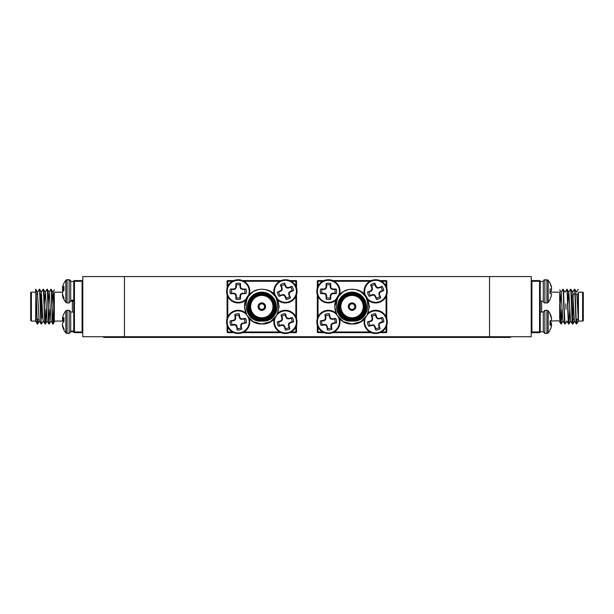<?xml version="1.0" encoding="UTF-8"?>
<svg xmlns="http://www.w3.org/2000/svg" width="614" height="614" viewBox="0 0 614 614"><rect width="100%" height="100%" fill="white"/><g stroke="black" fill="none" stroke-linecap="round" stroke-linejoin="round"><path stroke-width="0.92" d="M489.542 336.733L489.542 276.576L531.21 276.576L531.21 336.733L82.79 336.733L82.79 276.576L124.458 276.576L124.458 336.733M489.542 276.576L124.458 276.576M103.62 336.733L103.62 337.424L510.38 337.424L510.38 336.733M231.754 289.555A6.685 6.685 0 0 0 231.754 293.116L235.523 293.753L236.382 295.457L236.421 297.782A6.685 6.685 0 0 0 239.974 297.782L240.013 295.457L240.872 293.753L244.648 293.116A6.685 6.685 0 0 0 244.648 289.555L240.872 288.925L240.013 287.214L239.974 284.888A6.685 6.685 0 0 0 236.421 284.888L236.382 287.214L235.523 288.925L233.888 289.555L230.373 289.079A17.537 1.527 -0 0 1 233.773 288.971L233.957 288.933A17.399 1.52 -22.5 0 1 235.055 288.457L235.323 288.196A17.399 1.52 -67.5 0 1 235.791 287.099L235.83 286.915A17.537 1.527 -90 0 1 235.945 283.514A8.143 8.143 0 0 1 240.45 283.514A17.537 1.527 90 0 1 240.565 286.915L240.604 287.099A17.399 1.52 67.5 0 1 241.079 288.196L241.34 288.457A17.399 1.52 22.5 0 1 242.438 288.933L242.622 288.971A17.537 1.527 -0 0 1 246.022 289.079A8.143 8.143 0 0 1 246.022 293.592A17.537 1.527 180 0 1 242.622 293.707L242.438 293.745A17.399 1.52 157.5 0 1 241.34 294.213L241.079 294.474A17.399 1.52 112.5 0 1 240.604 295.58L240.565 295.764A17.537 1.527 90 0 1 240.45 299.164A8.143 8.143 0 0 1 235.945 299.164A17.537 1.527 -90 0 1 235.83 295.764L235.791 295.58A17.399 1.52 -112.5 0 1 235.323 294.474L235.055 294.213A17.399 1.52 -157.5 0 1 233.957 293.745L233.773 293.707A17.537 1.527 180 0 1 230.373 293.592A8.143 8.143 0 0 1 230.373 289.079M236.421 284.888L235.945 283.514M244.648 289.555L246.022 289.079M239.974 284.888L240.45 283.514M239.974 297.782L240.45 299.164M244.648 293.116L246.022 293.592M231.754 293.116L230.373 293.592M236.421 297.782L235.945 299.164M246.321 298.765A11.014 11.014 0 0 1 227.188 291.335A11.014 11.014 0 0 1 238.201 280.329A11.014 11.014 0 0 1 248.302 295.702M245.677 300.2A11.597 11.597 0 0 1 226.597 291.335A11.597 11.597 0 0 1 238.201 279.738A11.597 11.597 0 0 1 249.345 294.528M231.547 321.16A6.685 6.685 0 0 0 232.115 324.676L234.418 324.346L236.237 324.921L237.464 328.544A6.685 6.685 0 0 0 240.98 327.976L240.642 325.681L241.225 323.854L244.848 322.634A6.685 6.685 0 0 0 244.28 319.119L240.458 319.088L239.337 317.538L238.93 315.251A6.685 6.685 0 0 0 235.415 315.811L235.753 318.113L235.17 319.932L233.665 320.823L230.112 320.907A17.537 1.527 -9.1 0 1 233.45 320.262L233.627 320.193A17.399 1.52 -31.6 0 1 234.64 319.549L234.855 319.249A17.399 1.52 -76.6 0 1 235.147 318.09L235.162 317.906A17.537 1.527 -99.1 0 1 234.732 314.529A8.143 8.143 0 0 1 239.184 313.808A17.537 1.527 80.9 0 1 239.836 317.154L239.905 317.331A17.399 1.52 58.4 0 1 240.542 318.336L240.841 318.559A17.399 1.52 13.4 0 1 242 318.85L242.192 318.858A17.537 1.527 -9.1 0 1 245.569 318.428A8.143 8.143 0 0 1 246.283 322.88A17.537 1.527 170.9 0 1 242.944 323.532L242.768 323.601A17.399 1.52 148.4 0 1 241.755 324.238L241.54 324.537A17.399 1.52 103.4 0 1 241.248 325.696L241.233 325.888A17.537 1.527 80.9 0 1 241.663 329.265A8.143 8.143 0 0 1 237.211 329.979A17.537 1.527 -99.1 0 1 236.559 326.64L236.49 326.464A17.399 1.52 -121.6 0 1 235.853 325.451L235.553 325.236A17.399 1.52 -166.6 0 1 234.394 324.944L234.203 324.936A17.537 1.527 170.9 0 1 230.826 325.366A8.143 8.143 0 0 1 230.112 320.907M235.415 315.811L234.732 314.529M244.28 319.119L245.569 318.428M238.93 315.251L239.184 313.808M240.98 327.976L241.663 329.265M244.848 322.634L246.283 322.88M232.115 324.676L230.826 325.366M237.464 328.544L237.211 329.979M236.451 311.022A11.014 11.014 0 0 1 249.069 320.147A11.014 11.014 0 0 1 239.944 332.765A11.014 11.014 0 0 1 227.326 323.639A11.014 11.014 0 0 1 236.451 311.022M249.345 318.704A11.597 11.597 0 0 1 240.036 333.348A11.597 11.597 0 0 1 226.743 323.731A11.597 11.597 0 0 1 245.677 313.033M278.741 322.012A6.685 6.685 0 0 0 279.746 325.428L281.987 324.806L283.868 325.144L285.541 328.582A6.685 6.685 0 0 0 288.956 327.577L288.496 323.778L289.892 322.473L292.111 321.782A6.685 6.685 0 0 0 291.105 318.367L287.306 318.819L286.001 317.43L285.31 315.205A6.685 6.685 0 0 0 281.895 316.218L282.517 318.459L282.171 320.339L280.79 321.406L277.282 321.943A17.537 1.527 -16.4 0 1 280.514 320.876L280.675 320.784A17.399 1.52 -38.9 0 1 281.596 320.024L281.772 319.694A17.399 1.52 -83.9 0 1 281.918 318.512L281.903 318.321A17.537 1.527 -106.4 0 1 281.043 315.028A8.143 8.143 0 0 1 285.372 313.754A17.537 1.527 73.6 0 1 286.439 316.985L286.531 317.146A17.399 1.52 51.1 0 1 287.298 318.067L287.621 318.244A17.399 1.52 6.1 0 1 288.81 318.39L288.994 318.374A17.537 1.527 -16.4 0 1 292.295 317.515A8.143 8.143 0 0 1 293.569 321.843A17.537 1.527 163.6 0 1 290.338 322.91L290.169 323.002A17.399 1.52 141.1 0 1 289.248 323.77L289.071 324.092A17.399 1.52 96.1 0 1 288.933 325.282L288.948 325.466A17.537 1.527 73.6 0 1 289.8 328.766A8.143 8.143 0 0 1 285.479 330.04A17.537 1.527 -106.4 0 1 284.405 326.809L284.313 326.64A17.399 1.52 -128.9 0 1 283.553 325.719L283.231 325.543A17.399 1.52 -173.9 0 1 282.041 325.405L281.849 325.42A17.537 1.527 163.6 0 1 278.556 326.272A8.143 8.143 0 0 1 277.282 321.943M281.895 316.218L281.043 315.028M291.105 318.367L292.295 317.515M285.31 315.205L285.372 313.754M288.956 327.577L289.8 328.766M292.111 321.782L293.569 321.843M279.746 325.428L278.556 326.272M285.541 328.582L285.479 330.04M277.298 314.468A11.014 11.014 0 0 1 295.986 318.781A11.014 11.014 0 0 1 277.183 329.196A11.014 11.014 0 0 1 275.318 317.53M282.141 310.768A11.597 11.597 0 0 0 277.942 313.033A11.597 11.597 0 0 1 282.141 310.768A11.597 11.597 0 0 0 277.942 313.033A11.597 11.597 0 0 1 296.547 318.612A11.597 11.597 0 0 1 288.703 333.018A11.597 11.597 0 0 1 274.274 318.704A11.597 11.597 0 0 0 274.297 325.174A11.597 11.597 0 0 1 274.274 318.704A11.597 11.597 0 0 0 288.703 333.018M278.779 292.08A6.685 6.685 0 0 0 280.099 295.38L283.837 294.574L285.372 295.994L286.162 297.982A6.685 6.685 0 0 0 289.47 296.662L288.664 292.924L289.923 291.496L292.072 290.599A6.685 6.685 0 0 0 290.752 287.291L287.014 288.104L285.579 286.838L284.681 284.689A6.685 6.685 0 0 0 281.381 286.009L282.21 288.181L282.041 290.084L280.767 291.282L277.321 292.149A17.537 1.527 -21.8 0 1 280.437 290.783L280.59 290.675A17.399 1.52 -44.3 0 1 281.442 289.831L281.588 289.486A17.399 1.52 -89.3 0 1 281.619 288.296L281.588 288.104A17.537 1.527 -111.8 0 1 280.429 284.904A8.143 8.143 0 0 1 284.612 283.231A17.537 1.527 68.2 0 1 285.978 286.347L286.086 286.508A17.399 1.52 45.7 0 1 286.93 287.352L287.275 287.498A17.399 1.52 0.7 0 1 288.465 287.529L288.657 287.498A17.537 1.527 -21.8 0 1 291.857 286.339A8.143 8.143 0 0 1 293.53 290.529A17.537 1.527 158.2 0 1 290.414 291.896L290.253 291.995A17.399 1.52 135.7 0 1 289.409 292.847L289.263 293.185A17.399 1.52 90.7 0 1 289.232 294.382L289.263 294.567A17.537 1.527 68.2 0 1 290.422 297.767A8.143 8.143 0 0 1 286.231 299.44A17.537 1.527 -111.8 0 1 284.865 296.324L284.766 296.171A17.399 1.52 -134.3 0 1 283.914 295.319L283.576 295.173A17.399 1.52 -179.3 0 1 282.379 295.142L282.194 295.18A17.537 1.527 158.2 0 1 278.994 296.339A8.143 8.143 0 0 1 277.321 292.149M281.381 286.009L280.429 284.904M290.752 287.291L291.857 286.339M284.681 284.689L284.612 283.231M289.47 296.662L290.422 297.767M292.072 290.599L293.53 290.529M280.099 295.38L278.994 296.339M286.162 297.982L286.231 299.44M275.318 295.702A11.014 11.014 0 0 1 281.335 281.112A11.014 11.014 0 0 1 295.649 287.252A11.014 11.014 0 0 1 277.298 298.765M281.12 280.567A11.597 11.597 0 0 0 274.274 294.528A11.597 11.597 0 0 1 281.12 280.567A11.597 11.597 0 0 1 296.194 287.03A11.597 11.597 0 0 1 277.942 300.2A11.597 11.597 0 0 0 289.731 302.103M321.982 289.555A6.685 6.685 0 0 0 321.982 293.116L325.75 293.753L326.61 295.457L326.648 297.782A6.685 6.685 0 0 0 330.209 297.782L330.846 294.014L332.55 293.154L334.876 293.116A6.685 6.685 0 0 0 334.876 289.555L331.107 288.925L330.248 287.214L330.209 284.888A6.685 6.685 0 0 0 326.648 284.888L326.61 287.214L325.75 288.925L324.123 289.555L320.6 289.079A17.537 1.527 -0 0 1 324.008 288.971L324.192 288.933A17.399 1.52 -22.5 0 1 325.29 288.457L325.55 288.196A17.399 1.52 -67.5 0 1 326.019 287.099L326.065 286.915A17.537 1.527 -90 0 1 326.172 283.514A8.143 8.143 0 0 1 330.685 283.514A17.537 1.527 90 0 1 330.792 286.915L330.839 287.099A17.399 1.52 67.5 0 1 331.307 288.196L331.568 288.457A17.399 1.52 22.5 0 1 332.665 288.933L332.857 288.971A17.537 1.527 -0 0 1 336.257 289.079A8.143 8.143 0 0 1 336.257 293.592A17.537 1.527 180 0 1 332.857 293.707L332.665 293.745A17.399 1.52 157.5 0 1 331.568 294.213L331.307 294.474A17.399 1.52 112.5 0 1 330.839 295.58L330.792 295.764A17.537 1.527 90 0 1 330.685 299.164A8.143 8.143 0 0 1 326.172 299.164A17.537 1.527 -90 0 1 326.065 295.764L326.019 295.58A17.399 1.52 -112.5 0 1 325.55 294.474L325.29 294.213A17.399 1.52 -157.5 0 1 324.192 293.745L324.008 293.707A17.537 1.527 180 0 1 320.6 293.592A8.143 8.143 0 0 1 320.6 289.079M326.648 284.888L326.172 283.514M334.876 289.555L336.257 289.079M330.209 284.888L330.685 283.514M330.209 297.782L330.685 299.164M334.876 293.116L336.257 293.592M321.982 293.116L320.6 293.592M326.648 297.782L326.172 299.164M336.556 298.765A11.014 11.014 0 0 1 317.415 291.335A11.014 11.014 0 0 1 328.429 280.329A11.014 11.014 0 0 1 338.537 295.702M335.912 300.2A11.597 11.597 0 0 1 316.832 291.335A11.597 11.597 0 0 1 328.429 279.738A11.597 11.597 0 0 1 339.58 294.528M321.782 321.16A6.685 6.685 0 0 0 322.342 324.676L324.645 324.346L326.471 324.921L327.692 328.544A6.685 6.685 0 0 0 331.207 327.976L330.877 325.681L331.453 323.854L335.075 322.634A6.685 6.685 0 0 0 334.515 319.119L330.693 319.088L329.572 317.538L329.165 315.251A6.685 6.685 0 0 0 325.65 315.811L325.98 318.113L325.405 319.932L323.893 320.823L320.347 320.907A17.537 1.527 -9.1 0 1 323.685 320.262L323.862 320.193A17.399 1.52 -31.6 0 1 324.875 319.549L325.09 319.249A17.399 1.52 -76.6 0 1 325.382 318.09L325.389 317.906A17.537 1.527 -99.1 0 1 324.959 314.529A8.143 8.143 0 0 1 329.419 313.808A17.537 1.527 80.9 0 1 330.063 317.154L330.132 317.331A17.399 1.52 58.4 0 1 330.769 318.336L331.076 318.559A17.399 1.52 13.4 0 1 332.235 318.85L332.42 318.858A17.537 1.527 -9.1 0 1 335.797 318.428A8.143 8.143 0 0 1 336.51 322.88A17.537 1.527 170.9 0 1 333.172 323.532L332.995 323.601A17.399 1.52 148.4 0 1 331.99 324.238L331.767 324.537A17.399 1.52 103.4 0 1 331.476 325.696L331.468 325.888A17.537 1.527 80.9 0 1 331.898 329.265A8.143 8.143 0 0 1 327.446 329.979A17.537 1.527 -99.1 0 1 326.794 326.64L326.725 326.464A17.399 1.52 -121.6 0 1 326.088 325.451L325.788 325.236A17.399 1.52 -166.6 0 1 324.622 324.944L324.438 324.936A17.537 1.527 170.9 0 1 321.061 325.366A8.143 8.143 0 0 1 320.347 320.907M325.65 315.811L324.959 314.529M334.515 319.119L335.797 318.428M329.165 315.251L329.419 313.808M331.207 327.976L331.898 329.265M335.075 322.634L336.51 322.88M322.342 324.676L321.061 325.366M327.692 328.544L327.446 329.979M326.686 311.022A11.014 11.014 0 0 1 339.304 320.147A11.014 11.014 0 0 1 330.178 332.765A11.014 11.014 0 0 1 317.561 323.639A11.014 11.014 0 0 1 326.686 311.022M339.58 318.704A11.597 11.597 0 0 1 330.271 333.348A11.597 11.597 0 0 1 316.977 323.731A11.597 11.597 0 0 1 335.912 313.033M368.968 322.012A6.685 6.685 0 0 0 369.973 325.428L373.772 324.967L375.077 326.364L375.776 328.582A6.685 6.685 0 0 0 379.191 327.577L378.731 323.778L380.289 322.381L382.345 321.782A6.685 6.685 0 0 0 381.332 318.367L377.541 318.819L376.228 317.43L375.538 315.205A6.685 6.685 0 0 0 372.122 316.218L372.744 318.459L372.406 320.339L371.017 321.406L367.51 321.943A17.537 1.527 -16.4 0 1 370.741 320.876L370.91 320.784A17.399 1.52 -38.9 0 1 371.831 320.024L372.007 319.694A17.399 1.52 -83.9 0 1 372.145 318.512L372.138 318.321A17.537 1.527 -106.4 0 1 371.278 315.028A8.143 8.143 0 0 1 375.607 313.754A17.537 1.527 73.6 0 1 376.674 316.985L376.766 317.146A17.399 1.52 51.1 0 1 377.526 318.067L377.856 318.244A17.399 1.52 6.1 0 1 379.038 318.39L379.229 318.374A17.537 1.527 -16.4 0 1 382.522 317.515A8.143 8.143 0 0 1 383.804 321.843A17.537 1.527 163.6 0 1 380.573 322.91L380.404 323.002A17.399 1.52 141.1 0 1 379.483 323.77L379.306 324.092A17.399 1.52 96.1 0 1 379.168 325.282L379.176 325.466A17.537 1.527 73.6 0 1 380.035 328.766A8.143 8.143 0 0 1 375.707 330.04A17.537 1.527 -106.4 0 1 374.64 326.809L374.548 326.64A17.399 1.52 -128.9 0 1 373.788 325.719L373.458 325.543A17.399 1.52 -173.9 0 1 372.268 325.405L372.084 325.42A17.537 1.527 163.6 0 1 368.791 326.272A8.143 8.143 0 0 1 367.51 321.943M372.122 316.218L371.278 315.028M381.332 318.367L382.522 317.515M375.538 315.205L375.607 313.754M379.191 327.577L380.035 328.766M382.345 321.782L383.804 321.843M369.973 325.428L368.791 326.272M375.776 328.582L375.707 330.04M367.533 314.468A11.014 11.014 0 0 1 386.214 318.781A11.014 11.014 0 0 1 367.41 329.196A11.014 11.014 0 0 1 365.545 317.53M372.376 310.768A11.597 11.597 0 0 0 368.177 313.033A11.597 11.597 0 0 1 386.782 318.612A11.597 11.597 0 0 1 378.938 333.018A11.597 11.597 0 0 1 364.501 318.704A11.597 11.597 0 0 0 378.938 333.018M369.006 292.08A6.685 6.685 0 0 0 370.326 295.38L372.506 294.551L374.41 294.72L376.397 297.982A6.685 6.685 0 0 0 379.705 296.662L378.892 292.924L380.158 291.496L382.299 290.599A6.685 6.685 0 0 0 380.979 287.291L377.249 288.104L375.814 286.838L374.916 284.689A6.685 6.685 0 0 0 371.608 286.009L372.437 288.181L372.276 290.084L370.994 291.282L367.548 292.149A17.537 1.527 -21.8 0 1 370.672 290.783L370.825 290.675A17.399 1.52 -44.3 0 1 371.67 289.831L371.815 289.486A17.399 1.52 -89.3 0 1 371.846 288.296L371.815 288.104A17.537 1.527 -111.8 0 1 370.656 284.904A8.143 8.143 0 0 1 374.847 283.231A17.537 1.527 68.2 0 1 376.213 286.347L376.321 286.508A17.399 1.52 45.7 0 1 377.165 287.352L377.503 287.498A17.399 1.52 0.7 0 1 378.7 287.529L378.884 287.498A17.537 1.527 -21.8 0 1 382.085 286.339A8.143 8.143 0 0 1 383.758 290.529A17.537 1.527 158.2 0 1 380.642 291.896L380.488 291.995A17.399 1.52 135.7 0 1 379.644 292.847L379.498 293.185A17.399 1.52 90.7 0 1 379.467 294.382L379.498 294.567A17.537 1.527 68.2 0 1 380.657 297.767A8.143 8.143 0 0 1 376.466 299.44A17.537 1.527 -111.8 0 1 375.1 296.324L374.993 296.171A17.399 1.52 -134.3 0 1 374.149 295.319L373.811 295.173A17.399 1.52 -179.3 0 1 372.614 295.142L372.429 295.18A17.537 1.527 158.2 0 1 369.229 296.339A8.143 8.143 0 0 1 367.548 292.149M371.608 286.009L370.656 284.904M380.979 287.291L382.085 286.339M374.916 284.689L374.847 283.231M379.705 296.662L380.657 297.767M382.299 290.599L383.758 290.529M370.326 295.38L369.229 296.339M376.397 297.982L376.466 299.44M365.545 295.702A11.014 11.014 0 0 1 371.57 281.112A11.014 11.014 0 0 1 385.884 287.252A11.014 11.014 0 0 1 367.533 298.765M332.75 280.575L371.34 280.575A11.597 11.597 0 0 0 364.501 294.528A11.597 11.597 0 0 1 371.355 280.567A11.597 11.597 0 0 1 386.429 287.03A11.597 11.597 0 0 1 368.177 300.2A11.597 11.597 0 0 0 379.959 302.103M65.836 281.112L65.836 280.329A1.573 1.573 0 0 1 67.064 279.738L67.064 302.932L69.129 302.932L70.702 301.198L73.757 301.198M69.129 302.932L69.129 279.738L70.702 281.312A1.573 1.573 0 0 0 69.129 279.738A1.573 1.573 0 0 1 70.702 281.312L70.702 301.359M62.597 325.435A17.399 16.862 159.3 0 1 62.474 324.537L62.474 324.238A17.399 9.087 174.1 0 1 62.49 324.192A17.399 9.087 174.1 0 0 62.474 324.238L62.474 324.537A17.399 16.862 159.3 0 0 62.544 325.098A17.399 4.014 174.9 0 0 62.474 325.236L62.567 325.228M63.956 313.754A17.537 16.755 17.2 0 0 63.879 313.9A17.537 16.755 17.2 0 0 62.682 316.985L62.643 317.146A17.399 13.485 7.9 0 0 62.474 318.067L62.474 318.244A17.399 1.827 5 0 0 62.643 318.39L62.682 318.374A17.537 4.943 5.2 0 1 63.956 317.515L63.956 321.843A17.537 4.943 174.8 0 0 62.682 322.91L62.643 323.002A17.399 10.891 173.6 0 0 62.474 323.77L62.474 324.092A17.399 17.238 140.4 0 0 62.643 325.282L62.682 325.466A17.537 16.755 17.2 0 0 63.956 328.766L63.956 330.04A17.537 16.755 162.8 0 1 63.879 329.887A17.537 16.755 162.8 0 1 62.682 326.809L62.643 326.64A17.399 13.485 172.1 0 1 62.474 325.719L62.474 325.543A17.399 14.759 170.5 0 1 62.474 325.451L62.474 325.236M63.112 291.335A17.537 6.485 5.4 0 1 62.682 290.783L62.643 290.675A17.399 12.103 7 0 1 62.474 289.831L62.474 289.486A17.399 17.33 81.9 0 1 62.643 288.296L62.682 288.104A17.537 16.225 166.7 0 1 62.851 287.544M65.836 301.558L65.836 280.329L67.064 279.738A1.573 1.573 0 0 0 65.836 280.329L65.836 280.329A17.56 17.56 0 0 0 63.112 285.065A17.537 16.225 13.3 0 0 62.682 286.347L62.643 286.508A17.399 12.41 7.1 0 0 62.474 287.352L62.682 287.498A17.537 6.485 5.4 0 1 63.956 286.339L63.956 290.529A17.537 6.485 174.6 0 0 62.682 291.896L62.643 291.995A17.399 12.103 173 0 0 62.605 292.172L54.316 292.172M62.567 287.513A17.399 16.018 12.9 0 0 62.474 288.196M73.757 312.035L70.702 312.035L70.702 331.921L70.702 331.084L73.757 331.084M63.879 321.897A17.537 4.943 5.2 0 1 62.682 320.876L62.643 320.784A17.399 10.891 6.4 0 1 62.474 320.024L62.474 319.694A17.399 17.238 39.6 0 1 62.643 318.512L62.682 318.321M62.682 322.91L62.643 323.002A17.399 10.891 173.6 0 0 62.474 323.77M62.643 318.39L63.956 318.489M65.836 310.884L65.836 332.903L67.064 333.494L67.064 310.3L65.836 310.884A17.56 17.56 0 0 0 63.879 313.9M67.064 310.3L69.129 310.3L69.129 333.494L70.702 331.76L73.757 331.76M63.587 290.852L62.643 290.675L63.695 290.752M62.682 291.896L62.643 291.995A17.399 12.103 173 0 0 62.474 292.847L62.474 293.185A17.399 17.33 98.1 0 0 62.643 294.382L62.682 294.567A17.537 16.225 13.3 0 0 63.956 297.767L63.956 299.44A17.537 16.225 166.7 0 1 63.112 297.613A17.537 16.225 166.7 0 1 62.682 296.324L62.643 296.171A17.399 12.41 172.9 0 1 62.474 295.319L62.643 295.142M62.682 286.347L62.643 286.508A17.399 12.41 7.1 0 0 62.474 287.352M62.643 287.529L63.956 287.605M551.318 286.915L551.318 286.915A17.537 17.468 -90 0 0 550.044 283.514L550.044 283.192A17.56 17.56 0 0 0 548.164 280.329A1.573 1.573 0 0 0 546.936 279.738A1.573 1.573 0 0 1 548.164 280.329L546.936 279.738L546.936 302.932A1.573 1.573 0 0 0 548.164 302.349L548.164 280.329L544.871 279.738A1.573 1.573 0 0 0 543.298 281.312L543.298 281.312A1.573 1.573 0 0 1 544.871 279.738L544.61 279.761M546.936 310.3L544.871 310.3L544.871 333.494L548.164 332.903A17.56 17.56 0 0 0 550.044 330.04A17.537 16.755 -162.8 0 0 550.121 329.887A17.537 16.755 -162.8 0 0 551.318 326.809L551.357 326.64A17.399 13.485 -172.1 0 0 551.525 325.719L551.525 325.543A17.399 14.759 -170.5 0 0 551.525 325.451L551.525 325.236A17.399 4.014 -174.9 0 0 551.357 324.944L551.318 324.936A17.537 2.771 -174.9 0 1 550.044 325.366L550.044 320.907A17.537 2.771 -5.1 0 0 551.318 320.262L551.357 320.193A17.399 9.087 -5.9 0 0 551.525 319.549L551.525 319.249A17.399 16.862 -20.7 0 0 551.357 318.09L551.318 317.906A17.537 17.253 -151.1 0 0 550.044 314.529L550.044 313.754A17.56 17.56 0 0 0 548.164 310.884L546.936 310.3L546.936 333.494L548.164 332.903L548.164 310.884M550.121 321.897A17.537 4.943 -174.8 0 1 551.318 322.91L551.357 323.002A17.399 10.891 -173.6 0 1 551.525 323.77L551.525 324.092A17.399 17.238 -140.4 0 1 551.51 324.192M550.044 292.149A17.537 6.485 -5.4 0 0 551.318 290.783L551.357 290.675A17.399 12.103 -7 0 0 551.525 289.831L551.525 289.486A17.399 17.33 -81.9 0 0 551.433 288.749M550.888 291.335A17.537 6.485 -174.6 0 1 551.318 291.896L551.357 291.995A17.399 12.103 -173 0 1 551.395 292.172M551.525 288.457L551.525 288.457A17.399 6.631 -5.4 0 1 551.357 288.933L551.357 288.933M550.044 289.079L550.044 293.592L551.357 293.745L550.044 293.592L550.044 289.079L551.318 288.971M551.318 295.764L551.318 295.764A17.537 17.468 -90 0 1 550.044 299.164A17.537 17.468 -90 0 0 551.318 295.764M551.525 294.474L551.525 294.474A17.399 16.018 -167.1 0 1 551.357 295.58M551.525 288.196A17.399 16.018 -12.9 0 0 551.357 287.099A17.399 16.018 -12.9 0 1 551.525 288.196M551.357 293.745A17.399 6.631 -174.6 0 1 551.525 294.213A17.399 6.631 -174.6 0 0 551.357 293.745M548.164 302.349A17.56 17.56 0 0 0 550.044 299.478L550.044 299.164M544.871 279.738L544.871 302.932A1.573 1.573 0 0 1 543.298 301.359L543.321 281.043M550.121 329.887A17.56 17.56 0 0 1 550.044 330.04L550.044 329.979A17.537 17.253 -151.1 0 0 551.318 326.64L551.357 326.464A17.399 14.759 -170.5 0 0 551.525 325.451M551.357 324.944L550.044 324.821L551.334 324.929M550.044 320.907L550.044 322.88A17.537 2.771 -174.9 0 1 551.318 323.532L551.357 323.601A17.399 9.087 -174.1 0 1 551.525 324.238L551.525 324.537A17.399 16.862 -159.3 0 1 551.456 325.098M550.044 313.808A17.537 17.253 -28.9 0 1 551.318 317.154L551.357 317.331A17.399 14.759 -9.5 0 1 551.525 318.336L551.525 318.559A17.399 4.014 -5.1 0 1 551.456 318.697M543.298 331.79L543.298 311.874L544.871 310.3M551.318 326.809L551.357 326.64A17.399 13.485 -172.1 0 0 551.525 325.719L551.525 325.543A17.399 1.827 -175 0 0 551.51 325.535M550.044 322.81L551.318 322.91L550.106 322.903M550.044 321.943A17.537 4.943 -5.2 0 0 551.149 321.061M551.318 290.783L551.357 290.675A17.399 12.103 -7 0 0 551.525 289.831M550.413 291.827L551.357 291.995L550.305 291.919M550.044 283.231A17.537 16.225 -13.3 0 1 550.888 285.065A17.537 16.225 -13.3 0 1 551.318 286.347L551.357 286.508A17.399 12.41 -7.1 0 1 551.525 287.352L551.433 287.513M70.702 331.568L73.757 331.568M73.757 300.783L70.702 300.783L70.702 300.154L73.757 300.154M543.298 301.159L540.243 301.167L543.298 301.159M261.81 303.838A2.778 2.778 0 0 0 259.031 306.616A2.778 2.778 0 0 0 261.81 309.395A2.778 2.778 0 0 0 264.588 306.616A2.778 2.778 0 0 0 261.81 303.838A2.778 2.778 0 0 1 264.588 306.616A2.778 2.778 0 0 1 261.81 309.395M261.81 310.085A3.469 3.469 0 0 1 258.341 306.616A3.469 3.469 0 0 1 261.81 303.147A3.469 3.469 0 0 1 265.286 306.616A3.469 3.469 0 0 1 261.81 310.085A3.469 3.469 0 0 0 265.286 306.616A3.469 3.469 0 0 0 261.81 303.147M261.81 295.157A11.459 11.459 0 0 0 250.351 306.616A11.459 11.459 0 0 0 261.81 318.075A11.459 11.459 0 0 0 273.268 306.616A11.459 11.459 0 0 0 261.81 295.157A11.459 11.459 0 0 1 273.268 306.616A11.459 11.459 0 0 1 261.81 318.075M261.81 294.045A12.572 12.572 0 0 0 249.238 306.616A12.572 12.572 0 0 0 261.81 319.188A12.572 12.572 0 0 0 274.381 306.616A12.572 12.572 0 0 0 261.81 294.045A12.572 12.572 0 0 1 274.381 306.616A12.572 12.572 0 0 1 261.81 319.188M265.563 289.662A17.361 17.361 0 0 0 258.064 289.662L253.129 291.581L246.774 297.936L244.449 306.616L246.774 315.297L253.129 321.652L261.81 323.977C281.979 325.113 285.257 292.786 265.563 289.662L270.49 291.581L276.845 297.936L279.17 306.616L276.845 315.297L270.49 321.652L261.81 323.977L270.49 321.652L276.845 315.297L279.17 306.616L276.845 297.936L270.49 291.581L265.563 289.662L270.49 291.581L276.845 297.936L279.17 306.616L276.845 315.297L270.49 321.652L261.81 323.977L253.129 321.652L246.774 315.297L244.449 306.616L246.774 297.936L253.129 291.581L258.064 289.662C240.243 293.093 243.121 322.787 261.81 321.061A14.444 14.444 0 0 1 247.365 306.616A14.444 14.444 0 0 1 261.81 292.172A14.444 14.444 0 0 1 276.254 306.616A14.444 14.444 0 0 1 261.81 321.061C280.475 322.772 283.407 293.124 265.563 289.662L270.49 291.581L276.845 297.936L279.17 306.616L276.845 315.297L270.49 321.652L261.81 323.977C245.976 324.837 237.994 302.126 251.141 292.916M289.739 280.575L295.841 280.575A0.691 0.691 0 0 1 296.539 281.266L296.539 288.012M227.088 288.012L227.088 281.266A0.691 0.691 0 0 1 227.779 280.575L233.88 280.575M242.515 280.575L281.105 280.575M296.539 294.659L296.539 318.574M296.539 325.22L296.539 331.967A0.691 0.691 0 0 1 295.841 332.658L289.739 332.658M233.88 332.658L227.779 332.658A0.691 0.691 0 0 1 227.088 331.967L227.088 325.22M227.088 318.574L227.088 294.659M281.105 332.658L242.515 332.658M352.045 303.838A2.778 2.778 0 0 0 349.266 306.616A2.778 2.778 0 0 0 352.045 309.395A2.778 2.778 0 0 0 354.823 306.616A2.778 2.778 0 0 0 352.045 303.838A2.778 2.778 0 0 1 354.823 306.616A2.778 2.778 0 0 1 352.045 309.395M352.045 310.085A3.469 3.469 0 0 1 348.568 306.616A3.469 3.469 0 0 1 352.045 303.147A3.469 3.469 0 0 1 355.514 306.616A3.469 3.469 0 0 1 352.045 310.085A3.469 3.469 0 0 0 355.514 306.616A3.469 3.469 0 0 0 352.045 303.147M352.045 295.157A11.459 11.459 0 0 0 340.586 306.616A11.459 11.459 0 0 0 352.045 318.075A11.459 11.459 0 0 0 363.503 306.616A11.459 11.459 0 0 0 352.045 295.157A11.459 11.459 0 0 1 363.503 306.616A11.459 11.459 0 0 1 352.045 318.075M352.045 294.045A12.572 12.572 0 0 0 339.473 306.616A12.572 12.572 0 0 0 352.045 319.188A12.572 12.572 0 0 0 364.616 306.616A12.572 12.572 0 0 0 352.045 294.045A12.572 12.572 0 0 1 364.616 306.616A12.572 12.572 0 0 1 352.045 319.188M352.045 323.977L343.364 321.652L337.009 315.297L334.684 306.616L337.009 297.936L343.364 291.581L348.291 289.662L343.364 291.581L337.009 297.936L334.684 306.616L337.009 315.297L343.364 321.652L352.045 323.977C372.214 325.113 375.484 292.786 355.79 289.662L360.725 291.581L367.08 297.936L369.405 306.616L367.08 315.297L360.725 321.652L352.045 323.977L360.725 321.652L367.08 315.297L369.405 306.616L367.08 297.936L360.725 291.581L355.79 289.662L360.725 291.581L367.08 297.936L369.405 306.616L367.08 315.297L360.725 321.652L352.045 323.977L343.364 321.652L337.009 315.297L334.684 306.616L337.009 297.936L343.364 291.581L348.291 289.662C330.478 293.093 333.348 322.787 352.045 321.061A14.444 14.444 0 0 1 337.6 306.616A14.444 14.444 0 0 1 352.045 292.172A14.444 14.444 0 0 1 366.489 306.616A14.444 14.444 0 0 1 352.045 321.061C370.702 322.772 373.642 293.124 355.79 289.662L360.725 291.581L367.08 297.936L369.405 306.616L367.08 315.297L360.725 321.652L352.045 323.977C336.211 324.837 328.221 302.126 341.376 292.916M379.974 280.575L386.076 280.575A0.691 0.691 0 0 1 386.766 281.266L386.766 288.012M317.315 288.012L317.315 281.266A0.691 0.691 0 0 1 318.014 280.575L324.115 280.575M386.766 294.659L386.766 318.574M386.766 325.22L386.766 331.967A0.691 0.691 0 0 1 386.076 332.658L379.974 332.658M324.115 332.658L318.014 332.658A0.691 0.691 0 0 1 317.315 331.967L317.315 325.22M317.315 318.574L317.315 294.659M371.34 332.658L332.75 332.658M355.79 289.662A17.361 17.361 0 0 0 348.291 289.662M30.7 320.37A0.691 0.691 0 0 0 31.391 321.061L31.391 292.172A0.691 0.691 0 0 0 30.7 292.863L30.7 320.37L30.7 292.863A0.691 0.691 0 0 1 31.391 292.172L35.558 292.172M54.316 289.877L52.881 292.21L52.075 303.838M52.927 323.57L53.656 309.395L52.927 323.57M49.02 292.21L48.214 303.838L49.02 292.21L50.916 289.332M49.066 323.57L49.795 309.395L49.066 323.57M39.557 289.255L39.281 289.255C39.925 288.166 40.562 325.067 41.207 323.977L39.373 321.022L39.096 319.126L37.446 292.21L39.557 289.255C40.202 288.166 40.846 325.067 41.491 323.977L43.325 321.022L41.529 323.946M31.391 321.061L35.558 321.061L35.881 294.045M54.316 321.245L54.316 319.733M54.316 317.699L54.316 292.916M35.558 321.061L37.354 323.977C36.756 325.113 36.142 292.786 35.558 289.662L35.704 289.255C36.341 288.166 36.986 325.067 37.631 323.977L38.091 319.188L37.669 323.946L39.465 321.022M48.337 309.395L49.204 323.977L51.039 321.022L49.243 323.946M50.855 289.255L50.855 289.255C51.499 288.166 52.144 325.067 52.789 323.977L53.387 321.652L53.932 309.395M44.354 303.838L45.16 292.21L46.994 289.255C47.639 288.166 48.283 325.067 48.928 323.977L49.204 323.977C48.56 325.067 47.923 288.166 47.278 289.255L49.112 292.21L49.389 294.106L50.947 321.022L53.065 323.977C52.42 325.067 51.776 288.166 51.131 289.255L52.973 292.21L53.249 294.106L54.316 321.974L53.103 323.946L54.316 321.974M43.103 289.286L41.299 292.21L43.141 289.255C43.786 288.166 44.423 325.067 45.068 323.977L45.666 321.652L46.219 309.395M41.299 292.21L42.957 319.126L43.233 321.022L45.344 323.977C44.699 325.067 44.062 288.166 43.417 289.255L45.252 292.21L45.528 294.106L47.094 321.022L49.204 323.977M41.115 318.351L41.115 294.881L41.744 295.157M42.504 317.799L42.504 311.191L42.504 317.799M41.115 318.912L41.115 294.321L40.017 294.045M37.807 294.045L36.165 294.045M45.206 323.57L45.943 309.395M35.558 321.099L35.881 319.188M54.316 315.749L54.316 321.061L62.851 321.061M74.455 280.575L82.092 280.575A0.691 0.691 0 0 1 82.79 281.266L74.455 281.266L74.455 331.967L82.79 331.967A0.691 0.691 0 0 1 82.092 332.658L74.455 332.658L74.455 331.967L73.757 331.967L73.757 281.266L74.455 281.266L74.455 280.575A0.691 0.691 0 0 0 73.757 281.266M73.757 331.967A0.691 0.691 0 0 0 74.455 332.658M582.609 292.172L578.442 292.172L578.442 321.061L582.609 321.061L582.609 292.172A0.691 0.691 0 0 1 583.3 292.863L583.3 320.37A0.691 0.691 0 0 1 582.609 321.061A0.691 0.691 0 0 0 583.3 320.37L583.3 319.464M583.3 292.863L583.3 293.768M560.16 303.838L559.684 292.863M562.086 309.395L561.158 323.9M561.089 323.647L560.344 309.395M565.11 323.946L566.906 321.022L565.01 323.9M564.941 323.616L564.205 309.395M569.8 309.395L568.909 323.969M573.253 319.188L572.793 323.977L572.271 318.075L572.885 318.351M571.496 295.434L570.583 289.255C571.227 288.166 571.864 325.067 572.509 323.977L570.675 321.022L570.398 319.126L568.84 292.21L567.006 289.255L564.888 292.21M577.106 319.188L576.63 323.969M576.822 294.045L578.396 321.022L578.119 319.188L576.185 319.188M574.904 294.045L573.161 294.045L573.161 296.946L572.701 292.21L574.259 319.126L574.535 321.022L576.331 323.946L575.909 319.188M565.786 303.838L566.008 309.395M564.98 292.21L563.145 289.255C563.79 288.166 564.427 325.067 565.072 323.977L562.961 321.022L562.685 319.126L561.119 292.21L560.221 303.838M559.684 321.444L559.684 320.838L559.684 321.444M576.684 323.946L578.442 321.099L578.119 294.045M576.83 319.188L576.508 323.57L576.83 319.188M576.646 323.977L576.646 323.977C576.001 325.067 575.364 288.166 574.719 289.255L574.443 289.255C575.088 288.166 575.725 325.067 576.369 323.977L574.535 321.022M561.211 323.977L560.935 323.977C560.521 324.553 560.098 309.586 559.684 298.788L559.684 292.916C560.214 302.126 560.697 324.837 561.211 323.977L559.684 321.974M567.006 289.255C567.643 288.166 568.288 325.067 568.932 323.977L566.814 321.022L568.618 323.946M572.793 323.977L572.793 323.977C572.148 325.067 571.504 288.166 570.859 289.255M572.885 294.321L572.885 318.912L574.267 319.188M575.18 294.045L578.442 294.045M559.684 300.806L559.684 299.202M576.554 292.21L574.719 289.255M570.544 289.286L568.748 292.21L567.942 303.838M559.684 289.877L561.119 292.21L562.869 289.255C563.514 288.166 564.151 325.067 564.796 323.977L565.072 323.977M559.684 304.337L559.684 315.749M572.977 319.119L572.647 323.57M568.932 323.977L568.656 323.977C568.011 325.067 567.367 288.166 566.722 289.255M561.81 309.395L561.073 323.57M559.684 320.761L550.044 321.061M559.684 304.421L559.684 309.893M559.684 310.239L559.684 319.38M559.684 292.172L550.044 292.172M531.21 281.266A0.691 0.691 0 0 1 531.908 280.575L539.545 280.575A0.691 0.691 0 0 1 540.243 281.266L540.243 331.967A0.691 0.691 0 0 1 539.545 332.658L531.908 332.658A0.691 0.691 0 0 1 531.21 331.967L540.243 331.967A0.691 0.691 0 0 1 539.545 332.658L539.545 281.266L540.243 281.266A0.691 0.691 0 0 0 539.545 280.575L539.545 281.266L531.908 281.266L531.908 280.575A0.691 0.691 0 0 0 531.21 281.266L531.908 281.266L531.908 332.658A0.691 0.691 0 0 1 531.21 331.967M500.203 336.733L500.203 337.424M450.07 336.733L450.07 337.424M425.51 336.733L425.51 337.424M188.49 336.733L188.49 337.424M163.93 336.733L163.93 337.424M113.797 336.733L113.797 337.424M235.83 286.915L236.421 287.03M236.382 287.214L235.791 287.099M235.323 288.196L235.784 288.657M235.523 288.925L235.055 288.457M233.957 288.933L234.072 289.516M233.888 289.555L233.773 288.971M235.791 295.58L236.382 295.457M236.421 295.641L235.83 295.764M235.055 294.213L235.523 293.753M235.784 294.014L235.323 294.474M233.773 293.707L233.888 293.116M234.072 293.154L233.957 293.745M240.565 295.764L239.974 295.641M240.013 295.457L240.604 295.58M241.079 294.474L240.611 294.014M240.872 293.753L241.34 294.213M242.438 293.745L242.323 293.154M242.507 293.116L242.622 293.707M241.34 288.457L240.872 288.925M240.611 288.657L241.079 288.196M240.604 287.099L240.013 287.214M239.974 287.03L240.565 286.915M242.622 288.971L242.507 289.555M242.323 289.516L242.438 288.933M238.201 302.932A11.597 11.597 0 0 1 226.597 291.335A11.597 11.597 0 0 1 238.201 279.738M235.162 317.906L235.761 317.922M235.753 318.113L235.147 318.09M234.855 319.249L235.392 319.633M235.17 319.932L234.64 319.549M233.627 320.193L233.842 320.754M233.665 320.823L233.45 320.262M236.49 326.464L237.058 326.257M237.127 326.433L236.559 326.64M235.553 325.236L235.937 324.706M236.237 324.921L235.853 325.451M234.203 324.936L234.226 324.338M234.418 324.346L234.394 324.944M241.233 325.888L240.642 325.865M240.642 325.681L241.248 325.696M241.54 324.537L241.01 324.154M241.225 323.854L241.755 324.238M242.768 323.601L242.553 323.033M242.73 322.972L242.944 323.532M240.841 318.559L240.458 319.088M240.158 318.866L240.542 318.336M239.905 317.331L239.337 317.538M239.276 317.361L239.836 317.154M242.192 318.858L242.169 319.457M241.977 319.449L242 318.85M240.036 333.348A11.597 11.597 0 0 1 226.743 323.731A11.597 11.597 0 0 1 236.359 310.446M281.903 318.321L282.501 318.267M282.517 318.459L281.918 318.512M281.772 319.694L282.348 320.009M282.171 320.339L281.596 320.024M280.675 320.784L280.959 321.322M280.79 321.406L280.514 320.876M284.313 326.64L284.85 326.364M284.934 326.533L284.405 326.809M283.231 325.543L283.538 324.967M283.868 325.144L283.553 325.719M281.849 325.42L281.795 324.821M281.987 324.806L282.041 325.405M288.948 325.466L288.35 325.52M288.334 325.336L288.933 325.282M289.071 324.092L288.496 323.778M288.68 323.455L289.248 323.77M290.169 323.002L289.892 322.473M290.061 322.381L290.338 322.91M287.621 318.244L287.306 318.819M286.984 318.643L287.298 318.067M286.531 317.146L286.001 317.43M285.909 317.261L286.439 316.985M288.994 318.374L289.056 318.973M288.864 318.988L288.81 318.39M281.588 288.104L282.171 287.997M282.21 288.181L281.619 288.296M281.588 289.486L282.187 289.747M282.041 290.084L281.442 289.831M280.59 290.675L280.92 291.182M280.767 291.282L280.437 290.783M284.766 296.171L285.264 295.841M285.372 295.994L284.865 296.324M283.576 295.173L283.837 294.574M284.175 294.72L283.914 295.319M282.194 295.18L282.087 294.59M282.271 294.551L282.379 295.142M289.263 294.567L288.68 294.674M288.641 294.49L289.232 294.382M289.263 293.185L288.664 292.924M288.81 292.586L289.409 292.847M290.253 291.995L289.923 291.496M290.084 291.389L290.414 291.896M287.275 287.498L287.014 288.104M286.677 287.951L286.93 287.352M286.086 286.508L285.579 286.838M285.479 286.677L285.978 286.347M288.657 287.498L288.764 288.089M288.58 288.119L288.465 287.529M326.065 286.915L326.648 287.03M326.61 287.214L326.019 287.099M325.55 288.196L326.011 288.657M325.75 288.925L325.29 288.457M324.192 288.933L324.307 289.516M324.123 289.555L324.008 288.971M326.019 295.58L326.61 295.457M326.648 295.641L326.065 295.764M325.29 294.213L325.75 293.753M326.011 294.014L325.55 294.474M324.008 293.707L324.123 293.116M324.307 293.154L324.192 293.745M330.792 295.764L330.209 295.641M330.248 295.457L330.839 295.58M331.307 294.474L330.846 294.014M331.107 293.753L331.568 294.213M332.665 293.745L332.55 293.154M332.734 293.116L332.857 293.707M331.568 288.457L331.107 288.925M330.846 288.657L331.307 288.196M330.839 287.099L330.248 287.214M330.209 287.03L330.792 286.915M332.857 288.971L332.734 289.555M332.55 289.516L332.665 288.933M328.429 302.932A11.597 11.597 0 0 1 316.832 291.335A11.597 11.597 0 0 1 328.429 279.738M325.389 317.906L325.988 317.922M325.98 318.113L325.382 318.09M325.09 319.249L325.62 319.633M325.405 319.932L324.875 319.549M323.862 320.193L324.069 320.754M323.893 320.823L323.685 320.262M326.725 326.464L327.293 326.257M327.354 326.433L326.794 326.64M325.788 325.236L326.172 324.706M326.471 324.921L326.088 325.451M324.438 324.936L324.461 324.338M324.645 324.346L324.622 324.944M331.468 325.888L330.869 325.865M330.877 325.681L331.476 325.696M331.767 324.537L331.238 324.154M331.453 323.854L331.99 324.238M332.995 323.601L332.788 323.033M332.965 322.972L333.172 323.532M331.076 318.559L330.693 319.088M330.393 318.866L330.769 318.336M330.132 317.331L329.572 317.538M329.503 317.361L330.063 317.154M332.42 318.858L332.397 319.457M332.212 319.449L332.235 318.85M330.271 333.348A11.597 11.597 0 0 1 316.977 323.731A11.597 11.597 0 0 1 326.587 310.446M372.138 318.321L372.729 318.267M372.744 318.459L372.145 318.512M372.007 319.694L372.583 320.009M372.406 320.339L371.831 320.024M370.91 320.784L371.186 321.322M371.017 321.406L370.741 320.876M374.548 326.64L375.077 326.364M375.169 326.533L374.64 326.809M373.458 325.543L373.772 324.967M374.095 325.144L373.788 325.719M372.084 325.42L372.03 324.821M372.214 324.806L372.268 325.405M379.176 325.466L378.585 325.52M378.562 325.336L379.168 325.282M379.306 324.092L378.731 323.778M378.907 323.455L379.483 323.77M380.404 323.002L380.127 322.473M380.289 322.381L380.573 322.91M377.856 318.244L377.541 318.819M377.219 318.643L377.526 318.067M376.766 317.146L376.228 317.43M376.144 317.261L376.674 316.985M379.229 318.374L379.283 318.973M379.099 318.988L379.038 318.39M371.815 288.104L372.406 287.997M372.437 288.181L371.846 288.296M371.815 289.486L372.422 289.747M372.276 290.084L371.67 289.831M370.825 290.675L371.155 291.182M370.994 291.282L370.672 290.783M374.993 296.171L375.499 295.841M375.599 295.994L375.1 296.324M373.811 295.173L374.064 294.574M374.41 294.72L374.149 295.319M372.429 295.18L372.314 294.59M372.506 294.551L372.614 295.142M379.498 294.567L378.907 294.674M378.876 294.49L379.467 294.382M379.498 293.185L378.892 292.924M379.038 292.586L379.644 292.847M380.488 291.995L380.158 291.496M380.319 291.389L380.642 291.896M377.503 287.498L377.249 288.104M376.904 287.951L377.165 287.352M376.321 286.508L375.814 286.838M375.707 286.677L376.213 286.347M378.884 287.498L378.991 288.089M378.807 288.119L378.7 287.529M63.887 318.497L62.643 318.512M62.474 319.694L63.956 319.764M63.956 320.094L62.474 320.024M62.643 320.784L63.956 320.892M63.956 320.976L62.682 320.876M62.643 326.64L63.042 326.625M63.104 326.794L62.682 326.809M63.956 318.505L62.666 318.39L63.956 318.505M62.682 288.104L63.956 288.089M63.956 288.273L62.643 288.296M62.474 289.486L63.956 289.547M63.956 289.885L62.474 289.831M62.643 296.171L63.211 296.14M63.273 296.293L62.682 296.324M62.474 295.173L62.858 295.142M62.904 295.288L62.474 295.319M551.525 324.537L550.044 324.461M550.044 324.154L551.525 324.238M551.357 323.601L550.044 323.494M550.044 323.424L551.318 323.532M261.81 309.671A3.055 3.055 0 0 1 258.755 306.616A3.055 3.055 0 0 1 261.81 303.562A3.055 3.055 0 0 1 264.864 306.616A3.055 3.055 0 0 1 261.81 309.671M261.81 303.423A3.193 3.193 0 0 0 258.617 306.616A3.193 3.193 0 0 0 261.81 309.809A3.193 3.193 0 0 0 265.002 306.616A3.193 3.193 0 0 0 261.81 303.423M261.81 302.863A3.753 3.753 0 0 1 265.563 306.616A3.753 3.753 0 0 1 261.81 310.369A3.753 3.753 0 0 1 258.064 306.616A3.753 3.753 0 0 1 261.81 302.863M261.81 318.351A11.735 11.735 0 0 1 250.075 306.616A11.735 11.735 0 0 1 261.81 294.881A11.735 11.735 0 0 1 273.545 306.616A11.735 11.735 0 0 1 261.81 318.351M261.81 317.799A11.182 11.182 0 0 0 272.992 306.616A11.182 11.182 0 0 0 261.81 295.434A11.182 11.182 0 0 0 250.627 306.616A11.182 11.182 0 0 0 261.81 317.799M261.81 318.912A12.295 12.295 0 0 0 274.105 306.616A12.295 12.295 0 0 0 261.81 294.321A12.295 12.295 0 0 0 249.522 306.616A12.295 12.295 0 0 0 261.81 318.912M261.81 319.464A12.848 12.848 0 0 1 248.962 306.616A12.848 12.848 0 0 1 261.81 293.768A12.848 12.848 0 0 1 274.658 306.616A12.848 12.848 0 0 1 261.81 319.464M261.81 292.863A13.754 13.754 0 0 0 248.056 306.616A13.754 13.754 0 0 0 261.81 320.37A13.754 13.754 0 0 0 275.563 306.616A13.754 13.754 0 0 0 261.81 292.863M295.841 286.239L295.841 280.575A0.691 0.691 0 0 1 296.539 281.266L291.182 281.266M227.779 280.575L227.779 286.239M279.669 281.266L243.95 281.266M232.445 281.266L227.088 281.266M291.182 331.967L296.539 331.967M295.841 332.658L295.841 326.993M295.841 316.793L295.841 296.432M227.088 331.967L227.779 331.967L227.779 332.658M227.779 296.432L227.779 316.793M227.779 326.993L227.779 331.967L232.445 331.967M243.95 331.967L279.669 331.967M261.81 292.172A14.444 14.444 0 0 1 276.254 306.616A14.444 14.444 0 0 1 261.81 321.061M352.045 309.671A3.055 3.055 0 0 1 348.99 306.616A3.055 3.055 0 0 1 352.045 303.562A3.055 3.055 0 0 1 355.099 306.616A3.055 3.055 0 0 1 352.045 309.671M352.045 303.423A3.193 3.193 0 0 0 348.844 306.616A3.193 3.193 0 0 0 352.045 309.809A3.193 3.193 0 0 0 355.237 306.616A3.193 3.193 0 0 0 352.045 303.423M352.045 302.863A3.753 3.753 0 0 1 355.79 306.616A3.753 3.753 0 0 1 352.045 310.369A3.753 3.753 0 0 1 348.291 306.616A3.753 3.753 0 0 1 352.045 302.863M352.045 318.351A11.735 11.735 0 0 1 340.302 306.616A11.735 11.735 0 0 1 352.045 294.881A11.735 11.735 0 0 1 363.78 306.616A11.735 11.735 0 0 1 352.045 318.351M352.045 317.799A11.182 11.182 0 0 0 363.227 306.616A11.182 11.182 0 0 0 352.045 295.434A11.182 11.182 0 0 0 340.862 306.616A11.182 11.182 0 0 0 352.045 317.799M352.045 318.912A12.295 12.295 0 0 0 364.332 306.616A12.295 12.295 0 0 0 352.045 294.321A12.295 12.295 0 0 0 339.749 306.616A12.295 12.295 0 0 0 352.045 318.912M352.045 319.464A12.848 12.848 0 0 1 339.197 306.616A12.848 12.848 0 0 1 352.045 293.768A12.848 12.848 0 0 1 364.893 306.616A12.848 12.848 0 0 1 352.045 319.464M352.045 292.863A13.754 13.754 0 0 0 338.291 306.616A13.754 13.754 0 0 0 352.045 320.37A13.754 13.754 0 0 0 365.791 306.616A13.754 13.754 0 0 0 352.045 292.863M386.076 286.239L386.076 280.575A0.691 0.691 0 0 1 386.766 281.266L381.409 281.266M318.014 280.575L318.014 286.239M369.904 281.266L334.185 281.266M322.672 281.266L317.315 281.266M381.409 331.967L386.766 331.967M386.076 332.658L386.076 326.993M386.076 316.793L386.076 296.432M317.315 331.967L318.014 331.967L318.014 332.658M318.014 296.432L318.014 316.793M318.014 326.993L318.014 331.967L322.672 331.967M334.185 331.967L369.904 331.967M352.045 292.172A14.444 14.444 0 0 1 366.489 306.616A14.444 14.444 0 0 1 352.045 321.061M41.399 318.075L41.399 295.157M40.839 294.045L40.839 315.174M72.368 312.035L72.368 301.198M82.092 332.658L82.092 280.575M541.632 301.167L541.632 312.035M571.772 304.974L571.772 295.157M69.129 333.494L65.836 332.903A17.56 17.56 0 0 1 63.879 329.887A17.56 17.56 0 0 0 63.879 329.895M69.129 310.3L70.702 311.874M63.112 297.613A17.56 17.56 0 0 0 65.836 302.349L67.064 302.932M69.129 279.738L67.064 279.738M544.871 302.932L546.936 302.932M544.871 333.494L543.298 331.921M548.164 332.903L546.936 333.494L548.164 332.903M543.973 280.022L543.59 280.398M550.888 285.065A17.56 17.56 0 0 0 550.044 283.192M73.757 281.473L70.702 281.473M540.243 281.473L543.298 281.473M540.243 331.76L543.298 331.76M540.243 312.035L543.298 312.035M37.538 292.21L35.742 289.286L37.538 292.21M41.399 292.21L39.595 289.286L41.399 292.21M48.89 323.946L47.094 321.022M45.029 323.946L43.233 321.022M41.169 323.946L39.373 321.022M47.186 321.022L45.382 323.946M561.25 323.946L563.053 321.022L561.25 323.946M568.971 323.946L570.767 321.022L568.971 323.946M570.897 289.286L572.701 292.21L570.897 289.286M572.831 323.946L574.627 321.022L572.831 323.946M576.462 292.21L578.258 289.286L576.462 292.21M572.601 292.21L574.405 289.286L572.601 292.21M567.044 289.286L568.84 292.21M570.675 321.022L572.471 323.946M562.961 321.022L564.757 323.946"/></g></svg>
